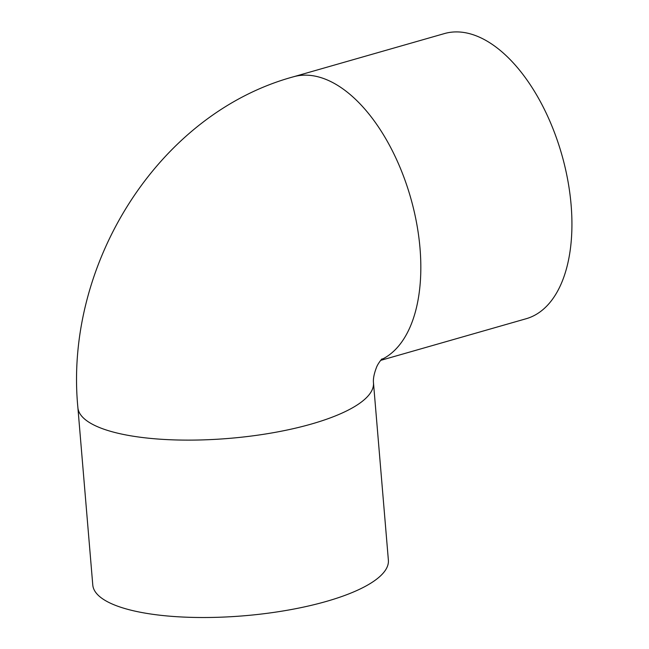 <?xml version="1.0" encoding="UTF-8"?>
<svg xmlns="http://www.w3.org/2000/svg" width="649" height="649" viewBox="0 0 649 649"><rect width="100%" height="100%" fill="white"/><g stroke="black" fill="none" stroke-linecap="round" stroke-linejoin="round"><path stroke-width="0.97" d="M77.888 407.621A148.321 43.321 -4.8 0 0 159.573 439.154A148.321 43.321 -4.8 0 0 311.471 424.016A148.321 43.321 -4.8 0 0 373.475 382.796L388.378 560.192A148.321 43.321 -4.8 0 1 326.366 601.412A148.321 43.321 -4.8 0 1 174.467 616.55A148.321 43.321 -4.8 0 1 92.783 585.017L77.888 407.621C64.016 265.165 157.658 113.891 293.405 76.801L444.516 33.553A148.321 79.454 74 0 1 571.112 204.954A148.321 79.454 74 0 1 526.136 318.74L380.663 360.373M420.008 248.202A148.321 79.454 74 0 1 381.271 359.66A148.321 79.454 74 0 0 420.008 248.202A148.321 79.454 74 0 0 293.405 76.801M373.475 382.796C373.07 378.919 374.043 373.873 376.396 367.659C377.531 364.284 381.182 359.514 382.074 358.856"/></g></svg>
